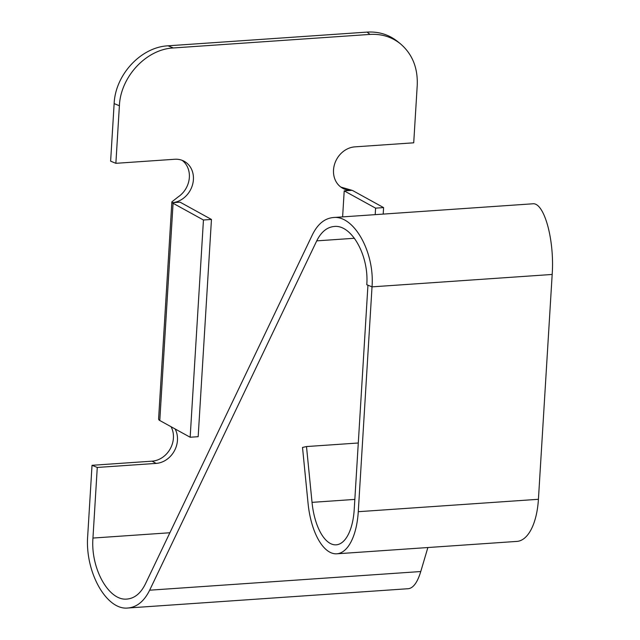<?xml version="1.0" encoding="UTF-8"?>
<svg xmlns="http://www.w3.org/2000/svg" width="640" height="640" viewBox="0 0 640 640"><rect width="100%" height="100%" fill="white"/><g stroke="black" fill="none" stroke-linecap="round" stroke-linejoin="round"><path stroke-width="0.96" d="M358.288 442.992L306.496 446.56L312.032 502.36L354.84 499.408M358.272 511.696L538.424 499.296L552.176 274.456L372.024 286.856L366.776 284.712C369.112 255.68 351.584 224.344 334.208 226.48C326.968 227.168 321.144 231.96 316.736 240.864L149.656 590.192C144.2 601.208 136.984 607.144 128.016 608C106.504 610.64 84.808 571.848 87.704 535.904L92.024 465.304L97.272 467.448L92.952 538.056C90.504 568.464 108.864 601.288 127.064 599.056C134.656 598.336 140.76 593.312 145.376 583.992L312.448 234.656C317.696 224.064 324.632 218.36 333.256 217.536C353.944 215 374.8 252.304 372.024 286.856L358.272 511.696A56.176 25.296 86.1 0 1 336.824 553.8A56.176 25.296 86.1 0 1 308.048 503.232L302.512 447.432L306.496 446.56M538.424 499.296A56.176 25.296 86.1 0 1 516.968 541.4L336.824 553.8M367.944 285.192L354.224 509.472A47.184 21.248 86.1 0 1 336.208 544.832A47.184 21.248 86.1 0 1 312.032 502.36M552.176 274.456C554.656 239.92 544.12 201.904 532.6 203.808L333.256 217.536M128.016 608L408.304 588.704C413.296 588.12 417.448 582.4 420.768 571.528L427.872 547.536M92.024 465.304L152.072 461.168A22.472 19.272 118.8 0 0 170.28 448.744A22.472 19.272 118.8 0 0 171.048 426.712M171.872 201.864L172.264 202.696L180.072 202.16L211.456 219.448L203.448 220L173.072 203.272L159.792 420.512A11.232 2.792 -176.5 0 1 158.976 419.936L158.584 419.168L171.872 201.864L178.2 196.88A22.472 19.272 118.8 0 0 182.128 160.336M115.872 163.32L110.624 161.168L114.144 103.6C115.352 74.608 141.056 47.064 168.064 45.808L367.112 32.104C378.688 31.432 388.84 34.56 397.576 41.488L400.424 43.8C391.688 36.872 381.536 33.752 369.96 34.416L173.32 47.96C146.304 49.208 120.6 76.76 119.392 105.752L115.872 163.32L174.72 159.264A22.472 19.272 118.8 0 1 184.232 161.304A22.472 19.272 118.8 0 1 192.472 184.968A22.472 19.272 118.8 0 1 172.264 202.696M152.072 461.168L156.12 463.4L97.272 467.448M156.12 463.4A22.472 19.272 118.8 0 0 174.328 450.968A22.472 19.272 118.8 0 0 175.096 428.944M342.616 216.896L344.208 190.864L352.008 190.32L340.824 187.064M400.424 43.8C412.312 54.008 417.92 67.824 417.24 85.24L413.72 142.808L354.872 146.864A22.472 19.272 118.8 0 0 334.488 164.496A22.472 19.272 118.8 0 0 342.696 188.272A22.472 19.272 118.8 0 0 352.008 190.32A11.232 2.792 3.5 0 1 353.224 190.864L383.592 207.592L383.2 214.096M173.072 203.272A11.232 2.792 -176.5 0 1 172.264 202.704M211.456 219.448L198.168 436.688L190.16 437.24L159.792 420.512M344.208 190.864L375.592 208.144L383.592 207.592M375.592 208.144L375.192 214.648M203.448 220L190.16 437.24M316.736 240.864L354.472 238.264M149.656 590.192L420.768 571.528M169.88 532.752L92.952 538.056M367.112 32.104L369.96 34.416M173.32 47.96L168.064 45.808M119.392 105.752L114.144 103.6"/></g></svg>
